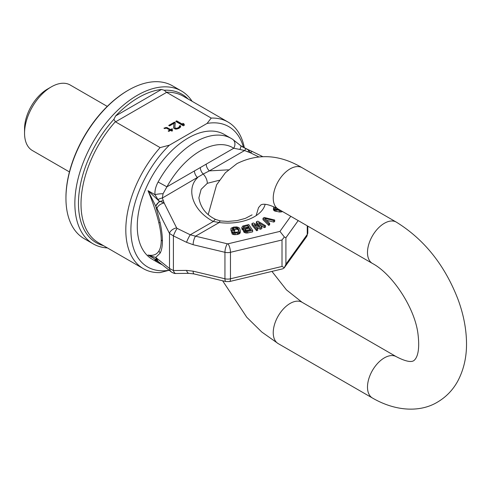 <?xml version="1.0" encoding="UTF-8"?>
<svg xmlns="http://www.w3.org/2000/svg" width="491" height="491" viewBox="0 0 491 491"><rect width="100%" height="100%" fill="white"/><g stroke="black" fill="none" stroke-linecap="round" stroke-linejoin="round"><path stroke-width="0.74" d="M128.354 90.191A88.263 50.96 -60 0 0 65.947 198.29L65.947 197.554A87.361 50.438 -60 0 1 127.715 90.559L128.354 90.191A88.263 50.96 -60 0 1 172.488 85.821L181.4 90.964A88.263 50.96 -60 0 1 192.079 101.293M24.55 133.208L24.55 128.795A32.424 18.719 -60 0 1 47.474 89.086L51.297 86.882A37.825 21.837 -60 0 0 24.55 133.208A37.825 21.837 120 0 0 32.381 150.528L69.434 171.918M51.297 86.882A37.825 21.837 -60 0 1 70.213 85.011L107.259 106.4M107.425 247.924A88.263 50.96 120 0 1 93.143 243.843A88.263 50.96 120 0 1 74.859 203.44A88.263 50.96 -60 0 1 113.39 114.612A88.263 50.96 -60 0 1 181.4 90.964M65.947 198.29A88.263 50.96 120 0 0 84.225 238.694L93.143 243.843M169.383 270.203L160.109 272.609A84.661 48.879 -60 0 1 143.341 268.663A84.661 48.879 -60 0 1 160.109 147.601L115.532 121.86L113.881 119.331L115.631 115.925A86.459 49.916 -60 0 1 161.465 89.46L164.264 90.246L166.418 92.222L211.234 118.086A84.661 48.879 -60 0 1 228.002 122.032A84.661 48.879 -60 0 1 244.365 147.852M160.109 147.601L169.383 145.189A81.058 46.798 120 0 0 130.901 229.782A81.058 46.798 120 0 0 169.168 270.24M243.493 147.398A81.058 46.798 120 0 0 207.061 123.437L211.234 118.086M169.383 145.189L207.061 123.437M175.71 121.4L183.352 125.813L184.309 125.26L184.125 124.051L182.824 123.302L183.008 124.511L176.668 120.847L175.71 121.4M175.25 122.603L174.44 122.136L168.708 125.444L169.518 125.911L173.98 123.339L173.746 128.169L175.367 129.108L178.736 128.476L180.326 127.372L180.627 126.07L180.136 125.604L179.338 126.064L179.356 126.997L177.122 128.28L175.189 128.083L174.857 127.525L175.25 122.603M164.583 128.574L166.345 128.12L169.917 130.005L168.168 131.011L168.818 131.392L170.567 130.379L171.868 131.128L172.66 130.667L171.365 129.919L172.636 129.182L171.985 128.808L170.715 129.544L166.492 127.476L163.933 128.2L164.583 128.574M176.668 120.847L176.349 121.768M183.008 124.511L183.008 125.242L176.668 121.584M184.125 124.051L184.125 124.788L182.947 124.106M184.205 125.322L184.125 124.788M175.195 123.309L174.44 122.873L169.346 125.813M179.503 126.531L179.356 127.728L177.122 129.016L175.189 128.82L174.857 127.525M180.627 126.838L180.136 126.34L179.503 126.703M173.98 123.339L173.63 127.85M171.997 129.55L170.715 130.281L166.934 128.298M172.028 131.036L171.365 130.655L171.365 129.919M169.917 130.005L169.917 130.735L168.8 131.379M174.44 122.136L174.44 122.873M175.189 128.083L175.189 128.82M175.514 128.274L175.514 129.004M176.324 128.372L176.324 129.102M177.122 128.28L177.122 129.016M178.086 127.918L178.086 128.648M178.718 127.55L178.718 128.286M179.356 126.997L179.356 127.728M180.136 125.604L180.136 126.34M180.627 126.07L180.627 126.807M165.05 127.746L165.05 128.397M165.688 127.562L165.688 128.194M166.492 127.476L166.492 128.169M167.462 127.666L167.462 128.403M170.715 129.544L170.715 130.281M171.985 128.808L171.985 129.544M157.157 260.58L155.739 257.462L169.499 268.46L173.403 270.541L186.549 270.4A6.303 2.885 89.4 0 0 189.029 273.346L194.074 273.941L225.891 281.552L229.518 281.552L282.871 268.792L284.185 267.908L306.556 236.723L307.808 232.851A7.205 4.161 180 0 1 307.262 234.446L307.262 225.817M186.549 270.4L193.129 271.173A6.303 1.97 103.4 0 0 194.074 273.941M157.016 258.585A6.303 5.567 128.4 0 0 158.931 262.139L171.414 272.014A6.303 5.567 128.4 0 1 169.499 268.46L169.499 233.47L173.403 235.895L186.549 242.321L193.129 244.702A6.303 1.97 -76.6 0 1 195.541 236.189L227.358 243.8A0.902 0.522 0 0 0 228.051 243.8L279.938 231.39L284.344 236.981L285.909 237.73L285.909 264.201L284.344 267.65L282.006 266.453L282.006 239.982L284.344 236.981M186.549 242.321A6.303 0.908 -64 0 1 190.263 234.79L195.541 236.189L219.232 222.515A9.004 1.645 -82.4 0 1 220.416 220.938L227.922 221.416L237.012 220.631L245.347 218.391L252.067 214.855M157.967 199.622L159.36 201.285L155.739 206.103L155.905 206.416A6.303 3.91 -28.5 0 1 160.152 201.433L164.147 202.986L162.349 198.026A7.205 4.167 154.8 0 0 157.967 199.622L154.972 194.688C154.653 190.747 155.702 186.519 158.108 181.995L166.915 186.826A64.849 37.439 -60 0 1 233.728 148.251A7.205 5.88 -56.9 0 0 232.562 139.272A7.205 5.88 -56.9 0 0 232.562 139.266L231.249 138.462A72.048 41.6 120 0 0 158.108 181.995M163.442 200.77A7.205 4.462 162.5 0 0 160.152 201.433L159.36 201.285L148 190.661L155.739 206.103L160.121 222.626C161.625 229.616 162.392 235.766 162.411 241.081C162.392 246.347 161.625 250.373 160.121 253.153A5.401 4.836 27.9 0 0 158.832 251.14C160.416 248.655 161.22 244.966 161.238 240.068A5.401 3.118 180 0 1 162.411 241.081M153.456 258.002L148 255.025L155.739 257.462L160.121 253.153M155.905 257.622A6.303 5.401 133.4 0 0 157.39 260.795M155.328 259.156L154.972 259.052C154.653 259.745 155.702 260.924 158.108 262.593A7.205 5.88 123.1 0 0 160.336 263.244M156.285 259.837A7.205 7.101 -139.3 0 1 154.972 259.052L148 255.025C153.014 255.977 156.629 254.682 158.832 251.14M232.341 139.137A72.048 41.6 120 0 0 231.249 138.462L224.246 134.424A72.048 41.6 -60 0 0 168.72 153.726A72.048 41.6 -60 0 0 137.271 226.234A72.048 41.6 120 0 0 152.192 259.217L159.201 263.262A72.048 41.6 -60 0 1 158.108 262.593M219.36 180.265L207.325 183.303A9.004 5.198 -120 0 0 203.206 174.047L162.349 198.026L163.055 193.749A7.205 1.504 173.6 0 0 154.972 194.681L148 190.661C153.014 202.765 156.629 213.462 158.832 222.742C160.416 229.352 161.22 235.121 161.238 240.068M207.325 183.303L201.126 189.336L198.886 197.836C200.58 207.699 206.202 214.911 215.733 219.471A9.004 1.59 -61.9 0 0 213.352 221.459L219.232 222.515A37.825 21.837 0 0 0 265.146 204.33M273.788 206.779L273.401 209.589L274.26 210.805L279.41 212.014L282.644 211.609M263.004 218.256L263.004 219.729L268.767 225.4L269.657 224.81L269.657 223.344L264.631 218.391L273.806 220.6L274.696 220.017L264.189 217.476L263.004 218.256L268.767 223.933L269.657 223.344M266.607 220.336L273.806 222.073L274.696 221.484L274.696 220.017M256.37 221.766L259.874 226.504L253.411 222.957L251.932 223.546L256.615 229.266L257.726 228.824L254.111 224.448L260.316 227.781L261.795 227.192L258.554 222.675L264.385 226.155L265.49 225.707L257.849 221.177L256.37 221.766L256.37 223.239L258.039 225.498M251.932 223.546L251.932 225.019L256.615 230.739L257.726 230.291L257.726 228.824M256.302 227.1L260.316 229.254L261.795 228.659L261.795 227.192M260.396 225.246L264.385 227.621L265.49 227.18L265.49 225.707M243.591 229.843L243.634 231.734L245.383 232.906L247.605 232.98L252.644 231.856L252.644 230.383L248.753 224.565L242.744 226.044L241.891 227.658L242.763 228.603L244.23 228.99L243.634 230.261L245.383 231.433L247.605 231.506L252.644 230.383M241.854 227.241L241.891 229.131L243.591 230.377M230.917 228.788L231.439 230.758L234.778 230.463L234.569 229.678L232.568 229.856L232.286 228.8L233.004 228.07L236.791 227.738L238.436 228.8L238.957 230.77L238.528 231.746L235.072 232.452L233.084 231.82L231.746 231.936L233.176 233.022L238.362 232.832L239.933 231.893L240.289 230.653L239.774 228.683L238.792 227.56L236.803 226.928L233.655 227.069L231.003 228.241L230.917 230.261L231.746 232.2M233.299 232.065L234.778 231.936L234.778 230.463M232.55 229.782L236.791 229.205L238.074 229.763L238.755 231.464M231.746 231.936L232.145 234.047L234.133 234.68L237.282 234.532L239.933 233.36L240.289 230.653M275.04 208.626L275.525 207.601M245.549 230.641L249.729 229.659L250.036 230.113M243.757 228.063L247.992 227.057L248.378 227.64M200.322 167.566L206.208 164.141A6.303 3.64 60 0 0 209.362 170.88L203.206 174.047A6.303 3.64 60 0 1 202.832 173.648A6.303 3.64 60 0 1 200.322 167.566L194.436 170.936A6.303 3.64 60 0 0 197.591 177.681C185.948 188.605 192.055 210.369 213.352 221.459L190.263 234.79L177.116 228.364A6.303 0.908 -64 0 0 173.403 235.895L173.403 270.541A6.303 2.885 89.4 0 0 175.876 273.481L189.029 273.346M163.055 193.749L166.915 186.826L194.436 170.936M242.094 146.656L248.323 149.927L250.766 152.977L244.598 150.541L239.823 149.43A7.205 2.154 -50 0 0 240.627 145.594L232.562 139.266M239.823 149.43L233.728 148.251L206.208 164.141M228.37 169.843L209.362 170.88L244.598 150.541A7.205 0.921 -64.9 0 1 246.003 148.791L240.627 145.594M241.983 146.582L248.685 149.89L246.003 148.791M248.691 149.89L249.232 150.117A6.303 1.185 113 0 0 248.734 150.295A7.205 0.338 -69.9 0 0 247.98 151.958M273.401 208.123L275.028 209.725L280.834 210.565M279.404 209.737L275.604 209.006L274.788 208.202L274.966 207.325M250.889 229.923L246.187 230.831L245.138 230.353L244.935 229.684L245.739 229.076L249.729 228.192L250.889 229.923M243.487 227.873L243.45 226.744L247.992 225.59L249.232 227.443L245.242 228.333L243.487 227.873M281.582 211.952L281.582 210.995M280.576 212.063L280.576 210.59M279.41 212.014L279.41 210.541M276.077 211.492L276.077 210.025M275.028 211.191L275.028 209.725M274.26 210.805L274.26 209.332M273.604 210.166L273.604 208.693M274.8 208.227L274.8 207.668M268.767 225.4L268.767 223.933M273.806 222.073L273.806 220.6M264.385 227.621L264.385 226.155M260.316 229.254L260.316 227.781M256.615 230.739L256.615 229.266M243.726 229.561L243.726 228.959M242.763 230.076L242.763 228.603M242.309 229.751L242.309 228.278M241.891 229.131L241.891 227.658M247.605 232.98L247.605 231.506M246.47 233.09L246.47 231.617M245.383 232.906L245.383 231.433M244.42 232.55L244.42 231.083M243.966 232.225L243.966 230.758M243.634 231.734L243.634 230.261M249.729 229.659L249.729 228.192M245.739 230.549L245.739 229.076M245.193 230.389L245.193 229.346M247.992 227.057L247.992 225.59M244.002 227.947L244.002 226.48M243.45 227.824L243.45 226.744M231.439 232.231L231.439 230.758M240.24 232.795L240.24 231.329M239.933 233.36L239.933 231.893M239.185 233.968L239.185 232.495M238.362 234.305L238.362 232.832M237.282 234.532L237.282 233.065M235.281 234.71L235.281 233.237M234.133 234.68L234.133 233.207M233.176 234.495L233.176 233.022M232.145 234.047L232.145 232.574M238.436 230.273L238.436 228.8M238.074 229.763L238.074 228.297M237.527 229.407L237.527 227.941M236.791 229.205L236.791 227.738M235.864 229.156L235.864 227.683M233.863 229.328L233.863 227.861M233.004 229.536L233.004 228.07M232.409 229.254L232.409 228.389M103.448 245.635A85.716 49.487 -60 0 1 78.462 203.44A85.716 49.487 -60 0 1 113.881 119.331M115.336 121.713A84.661 48.879 120 0 0 98.544 242.8L143.341 268.663M228.002 122.032L183.204 96.168A84.661 48.879 120 0 0 166.418 92.222M115.532 121.86L166.652 92.345M115.631 115.925L161.465 89.46M164.264 90.246A85.716 49.487 -60 0 1 188.108 98.998M193.129 271.173L224.946 278.784L224.946 252.306A7.205 4.161 0 0 0 230.463 252.306L230.463 278.784L282.006 266.453M193.129 244.702L224.946 252.306A6.303 1.97 -76.6 0 1 227.358 243.8M225.891 281.552A6.303 1.97 103.4 0 1 224.946 278.784A7.205 4.161 0 0 0 230.463 278.784A6.303 1.97 76.6 0 1 229.518 281.552M228.051 243.8A6.303 1.97 -103.4 0 1 230.463 252.306L282.006 239.982M155.905 206.416L169.499 233.47A6.303 3.584 -26.6 0 1 176.631 227.91L177.116 228.364M158.931 262.139L153.296 257.91M285.909 264.201L307.262 234.446A6.303 4.757 35.7 0 1 306.556 236.723M290.77 216.298L279.938 231.39M157.016 208.552A6.303 3.584 -26.6 0 1 164.147 202.986L176.631 227.91M249.232 150.117L252.227 151.486A6.303 0.908 116 0 0 250.766 152.977L258.591 156.807M160.121 222.626A5.401 0.393 -12.1 0 0 158.832 222.742M298.203 220.588L285.909 237.73M208.27 214.414L216.617 184.794L225.357 172.764L236.975 163.607C258.057 153.143 279.747 154.505 302.051 167.689A23.869 13.779 120 0 0 290.113 168.873A23.869 13.779 120 0 0 274.524 189.907A23.869 13.779 120 0 0 278.182 209.031L372.436 263.446A23.869 13.779 120 0 1 368.778 244.322A23.869 13.779 120 0 1 384.367 223.288A23.869 13.779 120 0 1 396.305 222.11C424.249 239.405 444.828 265.189 458.042 299.461C463.148 313.313 465.953 326.92 466.45 340.288C467.051 355.312 464.191 368.851 457.864 380.918C452.997 389.897 446.209 396.961 437.506 402.098C420.621 412.379 396.065 411.722 372.436 398.017A23.869 13.779 -60 0 1 368.778 378.892A23.869 13.779 -60 0 1 384.367 357.865A23.869 13.779 -60 0 1 396.305 356.681L302.051 302.266A23.869 13.779 -60 0 0 290.113 303.444A23.869 13.779 -60 0 0 274.524 324.477A23.869 13.779 -60 0 0 278.182 343.602L261.838 332.069L246.801 317.309L222.619 280.766M171.414 272.014C173.366 273.18 174.857 273.671 175.876 273.481M162.325 264.821L159.201 263.262M307.808 226.136L307.808 232.851M220.416 220.938L215.733 219.471M252.227 151.486L262.63 156.568M278.182 209.031C264.858 201.948 261.267 204.753 260.844 204.95L258.518 207.662L256.136 215.635M271.934 271.406L286.468 289.893L302.051 302.266M396.305 356.681C410.341 363.997 413.232 360.799 413.637 360.762C414.864 359.811 420.713 355.607 417.939 333.635C414.68 307.569 392.186 273.855 372.436 263.446M302.051 167.689L396.305 222.11M372.436 398.017L278.182 343.602"/></g></svg>
